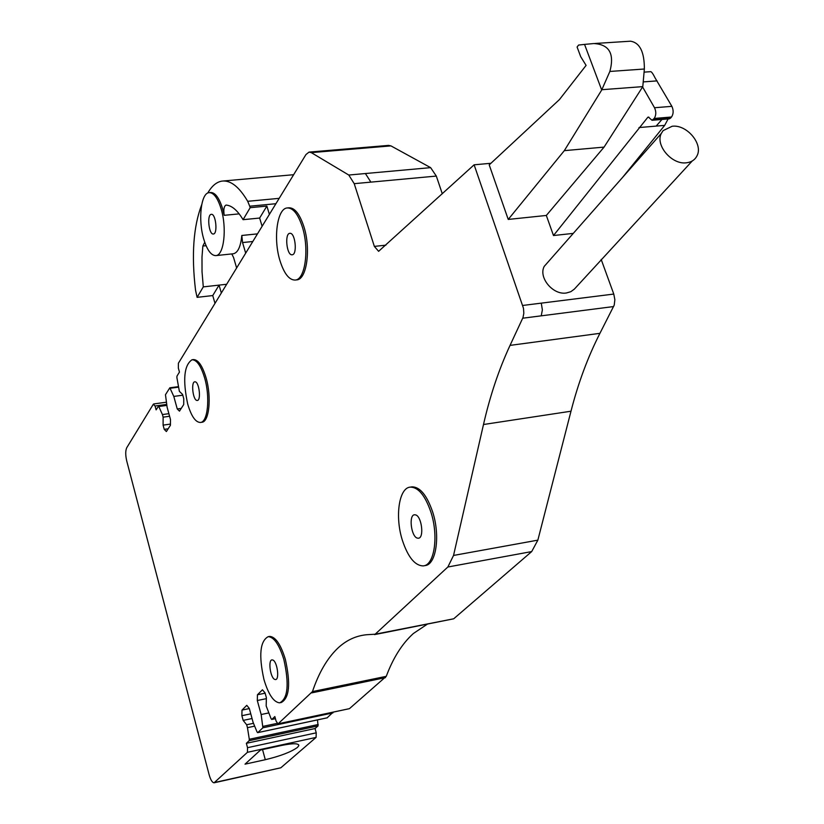 <?xml version="1.0" encoding="UTF-8"?>
<svg xmlns="http://www.w3.org/2000/svg" width="824" height="824" viewBox="0 0 824 824"><rect width="100%" height="100%" fill="white"/><g stroke="black" fill="none" stroke-linecap="round" stroke-linejoin="round"><path stroke-width="1.24" d="M325.542 150.71L388.557 145.395L390.957 145.889L311.297 152.625L309.031 152.1L305.951 154.562L178.396 363.229L178.355 368.112L179.447 372.088L176.995 376.074L176.882 377.567L179.375 391.349L182.567 394.408L183.773 398.744L183.711 404.563L179.488 411.145L177.253 408.962L181.239 408.405M311.297 152.625L348.779 175.038L354.217 183.67L374.353 246.397L378.618 251.32L474.119 164.81L523.477 308.279L523.827 313.223L523.013 317.518L510.035 345.39C498.87 369.482 490.023 395.86 483.492 424.514L453.54 555.448L447.854 567.005L375.167 634.212L366.793 634.717C355.813 635.737 346.039 640.341 337.459 648.519C327.077 658.582 318.744 672.93 312.461 691.583L277.987 723.905L276.091 721.082L274.845 716.571L271.838 719.393L271.106 718.775L266.173 705.941L266.389 697.722L265.05 692.891L262.444 689.801L257.448 694.756L265.132 693.19M348.779 175.038L430.633 167.643L390.957 145.889M430.633 167.643L436.318 176.078L442.292 193.784M490.404 163.327L474.119 164.81M489.209 164.882L559.455 99.56L586.091 65.395L580.693 56.65L577.099 47.02L578.582 45.062L584.546 44.393L601.705 90.012L564.316 150.648L604.074 147.105L546.333 215.455L508.233 219.431L489.209 164.882M508.233 219.431L564.316 150.648M604.074 147.105L642.586 86.963L654.524 107.738C656.306 111.745 656.203 115.309 654.204 118.45L652.031 120.294L648.313 117.018L647.767 117.348L553.491 235.54L546.333 215.455M573.298 233.377L553.491 235.54M622.584 177.397L664.69 125.372L668.11 118.944M638.981 127.566L664.69 125.372M584.546 44.393L593.826 43.548C609.276 44.414 614.622 53.715 609.863 71.451L601.705 90.012M661.95 119.459L656.161 126.103M653.144 119.624L670.458 118.182L669.17 118.852M654.204 118.45L671.529 117.008L670.458 118.182M654.524 107.738L671.879 106.337C673.671 110.323 673.558 113.877 671.529 117.008M671.879 106.337L655.029 77.827C652.804 73.346 651.259 71.297 650.394 71.688L644.08 72.141M594.949 43.476L630.494 41.2C639.815 42.652 644.43 51.922 644.358 69.01L642.792 86.623L602.128 89.682M613.633 306.559L541.224 315.839L542.377 309.906L541.265 303.139L613.777 294.065L614.869 299.74L614.22 305.127L599.924 333.329C587.852 357.06 578.211 383.026 570.991 411.207L537.856 540.142L531.696 551.575L453.705 618.793L390.442 631.472M312.461 691.583L386.26 676.339C393.161 657.851 402.205 643.565 413.391 633.491L427.203 624.252M386.26 676.339L349.438 708.661L292.52 720.825M178.324 386.662L169.837 387.795L165.47 394.717L167.097 407.118L170.486 419.55L170.444 425.225L166.386 431.549L164.233 429.356L168.158 428.789M166.747 404.903L158.579 406.026L156.117 409.868L155.077 406.016L153.315 404.254L126.721 447.762C125.403 450.728 125.403 455.126 126.731 460.977L209.152 774.787C210.604 779.885 212.252 782.553 214.075 782.8L247.427 752.312L247.53 747.677L246.355 743.31L315.036 728.54L316.241 732.824L316.076 737.408L280.84 767.783L227.754 779.761M265.297 759.707C280.397 756.092 291.14 751.972 297.516 747.368L298.834 745.596C298.679 743.186 292.808 743.166 281.231 745.514L260.559 750.005L245.006 764.167L265.297 759.707L262.537 749.572M257.448 694.756L257.304 700.513L261.156 714.521L262.887 727.788L257.757 732.608L257.057 731.99L253.071 722.277L249.291 708.403L246.778 705.344L241.999 710.092L241.875 715.696L243.152 720.392L246.664 724.76L247.458 727.664L249.301 739.283L249.157 740.683L246.355 743.31M317.487 719.898L318.064 725.893L315.036 728.54M333.112 712.204L327.138 717.817M402.452 540.523C394.737 516.833 398.909 487.561 410.393 487.118C418.334 487.211 425.153 495.512 430.859 511.992C438.904 536.156 434.382 565.851 422.99 565.903C414.853 565.552 408.004 557.096 402.452 540.523M417.397 538.124C411.155 536.846 408.488 514.773 414.575 514.773L415.451 514.856C421.713 515.948 424.453 538.278 418.324 538.216L417.397 538.124M280.067 260.981C273.074 239.218 277.008 208.585 287.164 207.947C292.983 207.71 298.01 213.931 302.233 226.631C309.494 248.797 305.241 279.81 295.198 280.057C289.245 280.139 284.198 273.784 280.067 260.981M291.933 254.801C286.649 255.193 284.496 233.542 289.801 233.326L290.038 233.305C295.332 232.749 297.526 254.637 292.201 254.781L291.933 254.801M187.697 404.059C182.598 379.895 184.04 365.135 192.033 359.758C196.761 359.789 200.953 365.825 204.609 377.866C210.347 397.209 207.813 422.465 200.335 422.465C195.504 422.31 191.292 416.172 187.697 404.059M196.915 400.443C192.898 400.073 190.849 381.8 194.825 381.8L195.175 381.811C199.192 382.058 201.293 400.495 197.297 400.454L196.915 400.443M263.968 679.573C258.612 655.399 260.024 641.093 268.202 636.664C274.073 637.076 279.295 644.718 283.868 659.591C289.317 684.167 287.926 698.587 279.697 702.862C273.692 702.254 268.449 694.498 263.968 679.573M274.66 679.388C270.282 677.658 267.913 659.705 272.085 659.88L272.899 660.045C277.286 661.662 279.707 679.79 275.504 679.573L274.66 679.388M268.49 636.653L269.654 636.386C275.535 636.808 280.757 644.44 285.341 659.303C290.79 683.869 289.389 698.289 281.149 702.563L280.778 702.635M192.033 359.758L193.434 359.573C198.172 359.604 202.374 365.64 206.031 377.68C211.758 397.003 209.234 422.259 201.736 422.269L200.335 422.465M287.658 207.905L288.74 207.803C294.57 207.555 299.606 213.777 303.829 226.476C311.081 248.611 306.827 279.635 296.774 279.872M410.816 487.087L412.082 486.84C420.024 486.953 426.853 495.234 432.569 511.704C440.603 535.847 436.081 565.542 424.669 565.594M169.837 387.795L173.802 396.416L182.794 395.201M173.802 396.416L177.253 408.962M257.304 700.513L266.368 698.649M261.156 714.521L268.676 712.945M241.999 710.092L249.332 708.568M241.875 715.696L250.774 713.841M243.152 720.392L252.051 718.528M246.664 724.76L253.504 723.317M247.458 727.664L254.657 726.14M158.579 406.026L162.431 414.565L168.879 413.669M162.431 414.565L163.131 417.16L169.59 416.254M163.131 417.16L163.09 425.122L170.455 424.082M163.09 425.122L164.233 429.356M613.777 294.065L601.18 259.436M245.686 253.153L242.555 242.555L241.813 235.468C240.701 246.603 237.909 252.69 233.429 253.751L215.888 255.605C211.191 255.656 207.164 250.197 203.786 239.218C197.945 220.162 200.881 193.115 209.028 192.651C213.632 192.486 217.649 197.842 221.09 208.75C227.105 228.094 223.963 255.45 215.888 255.605M231.771 253.926L233.563 257.479L236.632 267.954M209.461 192.62L210.501 192.517C215.115 192.342 219.132 197.708 222.573 208.606L224.2 215.322C223.386 209.605 223.984 206.196 225.992 205.094L226.219 205.083C231.925 205.578 237.539 210.439 243.07 219.678L259.642 218.051L266.873 206.082L250.166 207.689L249.724 206.206L275.906 203.713M213.231 234.016C208.791 234.5 206.793 214.498 211.263 214.343L211.418 214.322C215.867 213.715 217.897 233.903 213.406 234.006L213.231 234.016M221.337 292.983L219.06 285.114L203.291 286.886L202.035 271.724L201.993 257.016L202.858 246.026L204.743 242.256M203.291 286.886L197.101 297.351L212.747 295.569L219.06 285.114L226.662 284.27M214.992 303.366L212.747 295.569M197.101 297.351L195.546 290.233C191.333 255.08 193.382 226.579 201.695 204.713M207.751 193.053C211.789 185.977 216.527 181.991 221.944 181.105C230.555 180.044 239.145 186.78 247.705 201.303L249.724 206.206M269.386 214.374L266.873 206.082M262.114 226.281L259.642 218.051M250.166 207.689L243.07 219.678M692.263 160.958L574.338 289.131L570.795 291.706L566.366 292.994C552.966 295.311 538.144 277.42 544.242 266.358L548.568 261.455M663.114 130.614L672.199 126.247C686.825 124.29 703.48 144.138 696.98 155.86C694.91 159.907 691.377 162.225 686.361 162.802C671.828 164.893 655.049 145.148 661.322 133.416L663.114 130.614M365.403 173.534L370.882 182.125L436.318 176.078M370.882 182.125L354.217 183.67M385.9 245.161L374.353 246.397M647.767 117.348L648.993 117.245M657.089 80.886L643.214 81.916M609.863 71.451L644.358 69.01M541.224 315.839L522.725 318.208M599.924 333.329L510.035 345.39M483.492 424.514L570.991 411.207M537.856 540.142L453.54 555.448M447.854 567.005L531.696 551.575M453.705 618.793L375.167 634.212M311.709 692.881L385.436 677.637M349.438 708.661L278.316 723.75M166.675 404.419L155.077 406.016M280.84 767.783L214.837 782.45M247.427 752.312L316.076 737.408M316.241 732.824L247.53 747.677M318.064 725.893L249.157 740.683M257.757 732.608L327.355 717.766M262.887 727.788L332.896 712.925M275.422 718.641L271.838 719.393M170.28 388.248L178.396 387.167M263.041 726.356L277.132 723.369M249.301 739.283L318.229 724.512M159.001 406.479L166.829 405.408M292.726 720.701L278.121 723.884M541.265 303.139L522.735 305.457M242.555 242.555L252.803 241.504M224.2 215.322L239.176 213.869M241.813 235.468L257.469 233.872M202.858 246.026L206.072 245.696M247.705 201.303L279.192 198.347M652.031 120.294L669.346 118.841M166.324 402.225L153.717 403.945M227.414 779.834L214.405 782.728M298.834 745.596L298.576 744.69M268.202 636.664L269.654 636.386M295.198 280.057L296.774 279.882M410.393 487.118L412.082 486.84M275.422 718.672L271.714 719.455M327.231 717.817L257.644 732.66M390.123 631.534L374.518 634.604M325.171 150.74L309.402 152.069M223.397 180.981L293.632 174.709M544.242 266.358L661.322 133.416"/></g></svg>
